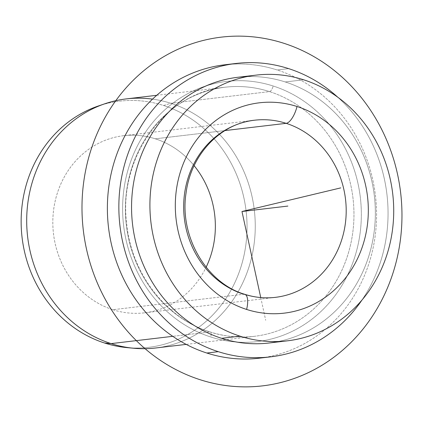 <?xml version="1.0" encoding="UTF-8"?>
<svg xmlns="http://www.w3.org/2000/svg" width="423" height="423" viewBox="0 0 423 423"><rect width="100%" height="100%" fill="white"/><g stroke="black" fill="none" stroke-linecap="round" stroke-linejoin="round"><path stroke-width="0.32" stroke-dasharray="2.12 1.59" d="M133.679 348.245A125.414 114.12 83.3 0 0 253.726 246.63A125.414 114.12 83.3 0 0 170.829 103.281L163.595 105.496A123.95 112.788 -96.7 0 1 245.525 247.175A123.95 112.788 -96.7 0 1 126.874 347.606M98.3 106.004A123.95 112.788 -96.7 0 1 163.595 105.496L170.829 103.281A125.414 114.12 83.3 0 0 152.518 99.13M361.85 300.208A147.706 134.408 83.3 0 0 337.845 97.274A147.706 134.408 -96.7 0 1 361.85 300.208M224.624 64.814A147.706 134.408 -96.7 0 1 277.134 69.975L288.613 68.616L277.134 69.975A147.706 134.408 -96.7 0 1 376.269 224.692A147.706 134.408 -96.7 0 1 259.325 358.186M237.742 77.293A133.774 121.729 -96.7 0 1 285.298 81.967L303.661 79.794L285.298 81.967A133.774 121.729 -96.7 0 1 375.079 222.091A133.774 121.729 -96.7 0 1 269.165 342.99M123.616 135.698A89.184 81.153 83.3 0 0 53.007 216.296A89.184 81.153 83.3 0 0 112.862 309.71L243.701 294.234L112.862 309.71A89.184 81.153 -96.7 0 1 55.64 199.106A89.184 81.153 -96.7 0 1 155.32 138.813L224.957 130.575L155.32 138.813A89.184 81.153 -96.7 0 1 194.131 165.694A89.184 81.153 83.3 0 0 155.32 138.813A89.184 81.153 83.3 0 0 123.616 135.698L254.456 120.222A89.184 81.153 83.3 0 0 183.846 200.819A89.184 81.153 83.3 0 0 243.701 294.234A89.184 81.153 83.3 0 0 275.405 297.348A89.184 81.153 -96.7 0 1 243.701 294.234A16.719 6.403 107.8 0 1 244.827 294.334M112.862 309.71A89.184 81.153 83.3 0 0 144.566 312.824A89.184 81.153 83.3 0 0 206.138 267.204A89.184 81.153 -96.7 0 1 112.862 309.71M130.268 347.87A123.95 112.788 83.3 0 0 245.789 245.34A123.95 112.788 83.3 0 0 163.595 105.496A123.95 112.788 83.3 0 0 101.536 104.952M278.302 341.52A133.774 121.729 83.3 0 0 375.301 217.025A133.774 121.729 83.3 0 0 285.298 81.967A133.774 121.729 83.3 0 0 246.969 76.595M126.244 98.903A125.414 114.12 -96.7 0 1 170.829 103.281L269.536 91.606A125.414 114.12 83.3 0 0 224.951 87.228A125.414 114.12 83.3 0 0 125.657 200.571A125.414 114.12 83.3 0 0 209.829 331.933L172.748 336.322L209.829 331.933A125.414 114.12 83.3 0 0 254.413 336.317A125.414 114.12 83.3 0 0 353.702 222.974A125.414 114.12 83.3 0 0 269.536 91.606L170.829 103.281A125.414 114.12 -96.7 0 1 255 234.649A125.414 114.12 -96.7 0 1 155.706 347.992M265.047 357.372A147.706 134.408 83.3 0 0 376.433 221.53A147.706 134.408 83.3 0 0 277.134 69.975A147.706 134.408 83.3 0 0 230.382 64.27M273.158 85.996A130.987 119.191 -96.7 0 1 357.197 248.449A130.987 119.191 -96.7 0 1 210.797 337.004A130.987 119.191 -96.7 0 1 126.757 174.551A130.987 119.191 -96.7 0 1 273.158 85.996A130.987 119.191 83.3 0 0 126.757 174.551A130.987 119.191 83.3 0 0 210.797 337.004A5.573 2.136 -72.2 0 0 210.205 331.97A5.573 2.136 -72.2 0 0 209.829 331.933A125.414 114.12 -96.7 0 1 125.657 200.571A125.414 114.12 -96.7 0 1 224.951 87.228A125.414 114.12 -96.7 0 1 269.536 91.606A5.573 2.136 -72.2 0 0 273.158 85.996A5.573 2.136 107.8 0 1 269.536 91.606A125.414 114.12 -96.7 0 1 353.702 222.974A125.414 114.12 -96.7 0 1 254.413 336.317A125.414 114.12 -96.7 0 1 209.829 331.933A5.573 2.136 107.8 0 1 210.205 331.97A5.573 2.136 107.8 0 1 210.797 337.004A130.987 119.191 83.3 0 0 357.197 248.449A130.987 119.191 83.3 0 0 273.158 85.996M260.742 297.559L265.702 320.311M275.405 297.348L144.566 312.824M156.727 95.297L224.951 87.228C164.674 92.563 117.377 158.593 126.858 225.21C132.166 274.612 166.731 318.688 210.205 331.97C224.756 336.602 239.492 338.051 254.413 336.317L186.189 344.385"/><path stroke-width="0.63" d="M101.536 104.952A123.95 112.788 83.3 0 0 21.15 223.27A123.95 112.788 83.3 0 0 104.587 343.021L111.122 343.608A125.414 114.12 83.3 0 0 133.679 348.245L126.874 347.606A123.95 112.788 -96.7 0 1 104.587 343.021A123.95 112.788 -96.7 0 1 21.187 225.131A123.95 112.788 -96.7 0 1 98.3 106.004L104.761 103.794A125.414 114.12 83.3 0 0 26.739 224.327A125.414 114.12 83.3 0 0 111.122 343.608L104.587 343.021A123.95 112.788 83.3 0 0 130.268 347.87M152.518 99.13A125.414 114.12 83.3 0 0 104.761 103.794M270.805 356.827L259.325 358.186A147.706 134.408 -96.7 0 1 206.815 353.025L218.294 351.672A147.706 134.408 83.3 0 0 270.805 356.827A147.706 134.408 83.3 0 0 361.85 300.208A147.706 134.408 -96.7 0 1 218.294 351.672L206.815 353.025A147.706 134.408 -96.7 0 1 107.68 198.308A147.706 134.408 -96.7 0 1 224.624 64.814L236.103 63.455A147.706 134.408 83.3 0 0 119.159 196.949A147.706 134.408 83.3 0 0 218.294 351.672A147.706 134.408 -96.7 0 1 123.527 168.476A147.706 134.408 -96.7 0 1 288.613 68.616A147.706 134.408 83.3 0 0 236.103 63.455M337.845 97.274A147.706 134.408 83.3 0 0 288.613 68.616A147.706 134.408 -96.7 0 1 337.845 97.274M287.529 340.816L269.165 342.99A133.774 121.729 -96.7 0 1 221.61 338.315L239.973 336.148A133.774 121.729 83.3 0 0 287.529 340.816A133.774 121.729 83.3 0 0 393.443 219.918A133.774 121.729 83.3 0 0 303.661 79.794A133.774 121.729 83.3 0 0 256.105 75.125A133.774 121.729 83.3 0 0 150.191 196.023A133.774 121.729 83.3 0 0 239.973 336.148L221.61 338.315A133.774 121.729 -96.7 0 1 131.828 198.191A133.774 121.729 -96.7 0 1 237.742 77.293L256.105 75.125M246.609 309.44A16.719 6.403 -72.2 0 0 244.827 294.334A16.719 6.403 -72.2 0 0 243.701 294.234A89.184 81.153 -96.7 0 1 183.846 200.819A89.184 81.153 -96.7 0 1 254.456 120.222A89.184 81.153 -96.7 0 1 286.16 123.336A16.719 6.403 -72.2 0 0 297.025 106.501A105.903 96.37 -96.7 0 1 364.975 237.842A105.903 96.37 -96.7 0 1 246.609 309.44A105.903 96.37 -96.7 0 1 178.659 178.099A105.903 96.37 -96.7 0 1 297.025 106.501A16.719 6.403 107.8 0 1 286.16 123.336A89.184 81.153 83.3 0 0 254.456 120.222C220.769 123.548 191.043 154.194 186.104 192.719C178.977 236.489 206.699 283.283 244.827 294.334A16.719 6.403 107.8 0 1 246.609 309.44A105.903 96.37 83.3 0 0 364.975 237.842A105.903 96.37 83.3 0 0 297.025 106.501A105.903 96.37 83.3 0 0 178.659 178.099A105.903 96.37 83.3 0 0 246.609 309.44M275.405 297.348A89.184 81.153 83.3 0 0 346.014 216.75A89.184 81.153 83.3 0 0 286.16 123.336A89.184 81.153 -96.7 0 1 346.014 216.75A89.184 81.153 -96.7 0 1 275.405 297.348C265.121 298.548 254.926 297.543 244.827 294.334M224.957 130.575L286.16 123.336L224.957 130.575M206.138 267.204A89.184 81.153 83.3 0 0 194.131 165.694A89.184 81.153 -96.7 0 1 206.138 267.204M246.969 76.595A133.774 121.729 83.3 0 0 132.23 193.142A133.774 121.729 83.3 0 0 221.61 338.315A133.774 121.729 83.3 0 0 278.302 341.52M239.973 336.148A133.774 121.729 -96.7 0 1 154.146 170.236A133.774 121.729 -96.7 0 1 303.661 79.794A133.774 121.729 -96.7 0 1 389.488 245.705A133.774 121.729 -96.7 0 1 239.973 336.148M186.189 344.385L155.706 347.992A125.414 114.12 -96.7 0 1 111.122 343.608L172.748 336.322L111.122 343.608A125.414 114.12 -96.7 0 1 26.95 212.246A125.414 114.12 -96.7 0 1 126.244 98.903L156.727 95.297M230.382 64.27A147.706 134.408 83.3 0 0 107.907 195.151A147.706 134.408 83.3 0 0 206.815 353.025A147.706 134.408 83.3 0 0 265.047 357.372M340.753 187.886L241.977 211.5L260.742 297.559M241.977 211.5L287.883 206.07M279.344 382.878A175.577 159.767 -96.7 0 1 86.403 248.687A175.577 159.767 -96.7 0 1 204.61 40.122A175.577 159.767 -96.7 0 1 397.551 174.313A175.577 159.767 -96.7 0 1 279.344 382.878"/></g></svg>
